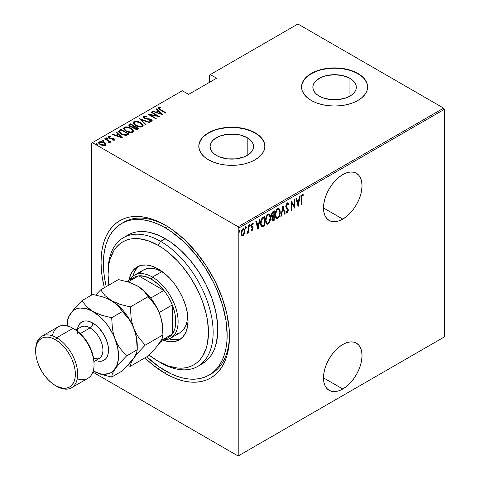 <?xml version="1.0" encoding="UTF-8"?>
<svg xmlns="http://www.w3.org/2000/svg" width="480" height="480" viewBox="0 0 480 480"><rect width="100%" height="100%" fill="white"/><g stroke="black" fill="none" stroke-linecap="round" stroke-linejoin="round"><path stroke-width="0.72" d="M210.18 374.418A87.522 50.532 -120 0 0 229.482 335.034A87.522 50.532 60 0 1 211.362 373.77L209.028 375.12A87.522 50.532 60 0 1 165.27 370.788A87.522 50.532 60 0 1 146.742 356.814L159.204 366.942L171.336 373.944L177.342 376.386L183.234 378.084L188.952 379.02L194.442 379.194L199.65 378.594L204.528 377.232L209.028 375.12L213.108 372.282L216.726 368.736L219.846 364.524L222.444 359.682L224.49 354.264L225.966 348.312L226.86 341.886L227.154 335.058L225.966 320.43L222.444 304.986L216.726 289.332L213.108 281.61L204.528 266.754L194.442 253.146L183.234 241.314L171.336 231.708L165.27 227.862A87.522 50.532 60 0 1 222.444 304.986A87.522 50.532 60 0 1 209.028 375.12M165.27 373.482L166.44 371.454L165.27 373.482L171.564 376.758L177.798 379.29L183.912 381.054L189.846 382.026L195.54 382.206L200.946 381.582L206.01 380.172L210.678 377.982L214.914 375.03L218.67 371.352L221.91 366.984L224.604 361.962L226.728 356.334L228.258 350.16L229.182 343.494L229.488 336.402A90.822 52.44 60 0 1 165.27 373.482A90.822 52.44 60 0 1 144.888 357.882L152.742 364.824L165.27 373.482M165.27 225.168L165.27 225.168A90.822 52.44 60 0 1 229.488 336.402L229.182 328.956L226.728 313.278L221.91 297.066L214.914 280.944L206.01 265.524L195.54 251.4L183.912 239.124L171.564 229.158L165.27 225.168L158.976 221.892L152.742 219.36L146.628 217.596L140.694 216.624L134.994 216.444L129.588 217.068L124.524 218.478L119.856 220.668L115.626 223.62L111.87 227.298L108.63 231.666L105.936 236.688L103.812 242.316L102.282 248.49L101.358 255.156L101.046 262.248L101.358 269.694L102.282 277.428L104.364 287.7A90.822 52.44 60 0 1 165.27 225.168L165.27 225.168M342.756 388.992A27.246 15.732 -60 0 1 329.13 390.336A27.246 15.732 -60 0 1 324.954 368.508A27.246 15.732 -60 0 1 342.756 344.496L338.994 347.094L335.382 350.442L332.052 354.426L329.13 358.878L326.736 363.63L324.954 368.502L323.862 373.314L323.49 377.868L342.756 388.992L346.512 386.394L350.13 383.04L353.46 379.062L356.382 374.61L358.776 369.852L360.558 364.98L361.65 360.174L362.022 355.62L361.65 351.492L360.558 347.952L358.776 345.132L356.382 343.146L353.46 342.066L350.13 341.934L346.512 342.75L342.756 344.496A27.246 15.732 -60 0 1 356.382 343.146A27.246 15.732 -60 0 1 360.558 364.98A27.246 15.732 -60 0 1 342.756 388.992L323.49 377.868L323.862 381.99L324.954 385.53L326.736 388.35L329.13 390.336L332.052 391.422L335.382 391.554L338.994 390.732L342.756 388.992M342.756 219.102A27.246 15.732 -60 0 1 329.13 220.452A27.246 15.732 -60 0 1 324.954 198.618A27.246 15.732 -60 0 1 342.756 174.606L338.994 177.204L335.382 180.558L332.052 184.536L329.13 188.988L326.736 193.74L324.954 198.618L323.862 203.424L323.49 207.978L342.756 219.102L346.512 216.504L350.13 213.15L353.46 209.172L356.382 204.72L358.776 199.962L360.558 195.09L361.65 190.284L362.022 185.73L361.65 181.602L360.558 178.062L358.776 175.242L356.382 173.256L353.46 172.176L350.13 172.044L346.512 172.866L342.756 174.606A27.246 15.732 -60 0 1 356.382 173.256A27.246 15.732 -60 0 1 360.558 195.09A27.246 15.732 -60 0 1 342.756 219.102L323.49 207.978L323.862 212.106L324.954 215.646L326.736 218.46L329.13 220.452L332.052 221.532L335.382 221.664L338.994 220.842L342.756 219.102M247.194 137.688A21.732 12.546 180 0 1 253.56 146.562A21.732 12.546 180 0 1 240.144 158.154A21.732 12.546 180 0 1 216.462 155.43L213.756 153.534L211.746 151.362L210.51 149.01L210.096 146.562L210.51 144.114L211.746 141.762L213.756 139.59L219.75 136.128L227.586 134.256L236.064 134.256L240.144 134.97L247.194 137.688L249.894 139.59L251.904 141.762L253.14 144.114L253.56 146.562L253.14 149.01L251.904 151.362L249.894 153.534L247.194 155.43L247.194 137.688L247.194 155.43L243.9 156.996L236.064 158.868L227.586 158.868L219.75 156.996L216.462 155.43A21.732 12.546 180 0 1 210.096 146.562A21.732 12.546 180 0 1 223.512 134.97A21.732 12.546 180 0 1 247.194 137.688M349.95 78.366A21.732 12.546 180 0 1 356.316 87.234A21.732 12.546 180 0 1 342.9 98.826A21.732 12.546 180 0 1 319.218 96.108L316.512 94.206L314.502 92.034L313.266 89.682L312.852 87.234L313.266 84.786L314.502 82.434L316.512 80.262L322.506 76.806L326.268 75.642L334.584 74.688L342.9 75.642L349.95 78.366L352.65 80.262L354.66 82.434L355.896 84.786L356.316 87.234L355.896 89.682L354.66 92.034L352.65 94.206L349.95 96.108L349.95 78.366L349.95 96.108L346.656 97.668L338.82 99.54L330.342 99.54L322.506 97.668L319.218 96.108A21.732 12.546 180 0 1 312.852 87.234A21.732 12.546 180 0 1 326.268 75.642A21.732 12.546 180 0 1 349.95 78.366M367.608 87.102A33.024 19.068 0 0 0 357.936 73.752L357.936 73.482A33.024 19.068 180 0 1 367.608 86.964A33.024 19.068 180 0 1 347.22 104.58A33.024 19.068 180 0 1 311.226 100.446L316.236 102.822L321.942 104.58L328.14 105.666L334.584 106.032L341.028 105.666L347.22 104.58L352.932 102.822L357.936 100.446L362.04 97.56L365.094 94.26L366.972 90.684L367.608 86.964L366.972 83.244L365.094 79.668L362.04 76.374L357.936 73.482L352.932 71.112L347.22 69.348L341.028 68.262L334.584 67.896L328.14 68.262L321.942 69.348L316.236 71.112L311.226 73.482L307.122 76.374L304.068 79.668L302.19 83.244L301.554 86.964L302.19 90.684L304.068 94.26L307.122 97.56L311.226 100.446A33.024 19.068 180 0 1 301.554 86.964A33.024 19.068 180 0 1 321.942 69.348A33.024 19.068 180 0 1 357.936 73.482L357.936 73.752A33.024 19.068 0 0 0 322.05 69.594A33.024 19.068 0 0 0 301.554 87.102M264.852 146.424A33.024 19.068 0 0 0 255.18 133.08L255.18 132.81A33.024 19.068 180 0 1 264.852 146.292A33.024 19.068 180 0 1 244.464 163.908A33.024 19.068 180 0 1 208.47 159.774L213.48 162.144L219.186 163.908L225.384 164.994L231.828 165.36L238.272 164.994L244.464 163.908L250.176 162.144L255.18 159.774L259.29 156.882L262.338 153.588L264.216 150.012L264.852 146.292L264.216 142.572L262.338 138.996L259.29 135.696L255.18 132.81L250.176 130.434L244.464 128.676L238.272 127.59L231.828 127.224L225.384 127.59L219.186 128.676L213.48 130.434L208.47 132.81L204.366 135.696L201.312 138.996L199.434 142.572L198.798 146.292L199.434 150.012L201.312 153.588L204.366 156.882L208.47 159.774A33.024 19.068 180 0 1 198.798 146.292A33.024 19.068 180 0 1 219.186 128.676A33.024 19.068 180 0 1 255.18 132.81L255.18 133.08A33.024 19.068 0 0 0 219.294 128.916A33.024 19.068 0 0 0 198.798 146.424M91.704 143.058L91.704 295.008L91.704 143.058L182.316 90.744L188.622 94.38L216.648 78.204L210.342 74.562L297.918 24L443.64 108.132L238.134 226.782L92.406 142.65L238.134 226.782L238.83 228L444.342 109.35L444.342 336.942L238.83 455.598L238.83 228L238.83 455.598L238.134 456L443.64 337.35L238.134 456L92.838 372.114L238.134 456L444.342 336.942L443.64 337.35L444.342 336.942L444.342 109.35L238.83 228L238.134 226.782L443.64 108.132L444.342 109.35L443.64 108.132L297.918 24L210.342 74.562L216.648 78.204L188.622 94.38L182.316 90.744L91.704 143.058M243.378 234.648L242.448 235.626L242.916 235.896L244.536 233.244L244.71 230.13L243.822 228.636L242.43 229.14L241.578 230.55L241.056 232.806L241.146 234.594L241.776 235.848L242.694 236.004L243.744 235.074L244.806 231.216L243.9 228.672L242.916 228.756L241.032 233.394L241.944 235.968M247.392 232.464L246.9 233.358L247.314 233.352L246.96 233.148L247.314 233.352L248.262 231.672L247.968 231.504L248.262 232.686L248.682 232.446L248.262 232.2L248.682 232.446L248.682 225.546L248.262 225.792L248.094 231.03L246.9 233.358L247.656 233.034L248.262 231.672L248.262 232.686L248.682 232.446L248.682 225.546L248.262 225.792L248.178 230.526L247.008 232.968M252.708 223.248L253.296 223.698L252.258 223.362L251.196 225.966L251.37 226.938L252.666 228.492L252.162 229.71L251.49 229.368L251.196 230.13L252.15 230.568L253.044 228.816L252.918 227.25L251.616 225.69L252.114 224.322L253.008 224.502L253.296 223.698L252.594 223.248L251.988 223.578L251.238 226.488L252.66 228.642L252.288 229.608L251.49 229.368L251.196 230.13L252.15 230.568L251.382 230.37M263.106 217.218L261.48 218.988L260.694 222L260.91 225.558L262.092 226.902L264.612 225.792L264.612 216.354L263.106 217.218C261.258 218.874 260.43 220.884 260.628 223.248C260.514 225.126 261 226.344 262.092 226.902L264.612 225.792L264.612 216.354L263.106 217.218M274.254 210.786L272.232 212.22L271.5 214.17L271.53 216.072L272.382 216.954L271.842 219.276L272.46 220.968L274.254 220.224L274.254 210.786L272.958 211.536L271.422 215.1L272.382 216.954L271.842 219.276L272.388 220.932L274.254 220.224L274.254 210.786M283.056 205.704L280.854 216.414L281.31 216.15L283.002 207.552L284.694 214.194L285.15 213.93L282.948 205.764L280.854 216.414L281.31 216.15L283.002 207.552L284.694 214.194L285.15 213.93L283.056 205.704M294.474 199.11L294.474 206.532L291.228 200.982L291.228 210.42L291.648 210.18L291.648 202.74L294.894 208.302L294.894 198.864L294.474 199.11L294.474 206.532L291.228 200.982L291.228 210.42L291.648 210.18L291.648 202.74L294.894 208.302L294.894 198.864L294.474 199.11M301.5 198.216L301.902 195.666L302.424 195.324L303.126 195.684L303.384 194.814L302.31 194.352L301.29 195.81L301.08 204.738L301.5 204.492L301.5 198.216L301.08 197.976L301.5 198.216L302.178 195.39L303.126 195.684L303.384 194.814L302.214 194.4L301.08 198.36L301.08 204.738L301.5 204.492L301.5 198.216M298.146 206.43L300.24 195.78L299.784 196.044L299.112 199.458L297.072 200.634L296.4 198L295.944 198.264L298.146 206.43L300.24 195.78L299.784 196.044L299.112 199.458L297.072 200.634L296.4 198L295.944 198.264L298.146 206.43M287.622 202.98L288.606 204.318L287.868 203.058L287.058 203.154L286.086 204.672L285.78 206.442L286.098 207.894L287.694 209.604L287.844 210.852L287.19 212.028L286.278 211.344L285.882 212.154L286.332 212.904L287.136 213.024L288.24 210.894L288.024 208.872L286.212 206.442L286.914 204.246L287.55 204.036L288.198 205.032L288.606 204.318L288.126 203.292L287.304 203.022L285.78 206.442L287.874 210.438L287.19 212.028L286.14 211.632M280.224 212.016L279.942 209.862L278.928 208.434L277.872 208.464L276.744 209.46L275.718 211.596L275.22 214.164L275.316 216.468L276.06 218.238L277.074 218.688L278.4 217.896L279.39 216.264L280.104 213.654L280.224 212.016L279.792 211.764L280.224 212.016L278.976 208.464L277.704 208.554C275.892 210.432 275.052 212.568 275.196 214.962L276.432 218.544L277.74 218.448C279.54 216.552 280.368 214.404 280.224 212.016M270.582 217.578L270.3 215.424L269.286 214.002L268.23 214.032L267.102 215.022L266.076 217.164L265.584 219.726L265.674 222.036L266.418 223.8L267.432 224.25L268.758 223.464L269.748 221.832L270.462 219.216L270.582 217.578L270.15 217.332L270.582 217.578L269.34 214.026L268.062 214.116C266.25 216 265.416 218.136 265.554 220.53L266.79 224.112L268.098 224.016C269.898 222.12 270.726 219.972 270.582 217.578M258.012 229.602L260.106 218.952L259.65 219.216L258.978 222.63L256.938 223.806L256.266 221.172L255.81 221.436L258.012 229.602L260.106 218.952L259.65 219.216L258.978 222.63L256.938 223.806L256.266 221.172L255.81 221.436L258.012 229.602M249.366 224.49L250.254 225.306L249.834 224.76L249.414 225.792L249.834 226.332L249.456 226.116L249.834 226.332L250.254 225.306L249.78 224.802L249.504 226.23L250.164 225.846L250.254 225.306L249.786 225.036L249.366 226.062M245.49 226.728L246.378 227.544L245.958 226.998L245.538 228.03L245.958 228.57L245.58 228.354L245.958 228.57L246.378 227.544L245.904 227.04L245.628 228.468L246.288 228.09L246.378 227.544L245.91 227.274L245.49 228.3M239.202 230.358L240.09 231.174L239.67 230.628L239.25 231.66L239.67 232.2L239.292 231.984L239.67 232.2L240.09 231.174L239.616 230.67L239.34 232.098L240 231.72L240.09 231.174L239.622 230.904L239.202 231.93M209.64 74.964L209.64 82.248L209.64 74.964L210.342 74.562L209.64 74.964M98.67 142.944L99.186 141.852L98.628 142.662L100.38 144.714L103.002 145.65L105.372 145.422L105.498 143.628L102.462 141.816L100.44 141.528L98.964 142.002L98.658 142.896L99.486 144.09L103.308 145.692L105.48 145.35L105.768 144.048L105.882 144.864M109.77 142.878L109.734 141.762L109.734 142.302L109.734 141.762L110.61 142.272L111.03 142.032L105.06 138.582L104.64 138.822L108.918 141.492L109.278 142.11L108.756 142.494L109.152 143.004L110.004 142.62L109.734 141.762L110.61 142.272L111.03 142.032L105.06 138.582L105.06 139.068L105.06 138.582L104.64 138.822L108.612 141.216L109.152 143.004L110.034 142.452M113.784 140.244L113.88 139.662L112.584 139.68L112.8 140.148L114.6 140.088L114.852 139.518L114.21 138.798L112.71 138.174L109.902 137.958L109.08 137.106L110.64 136.812L110.376 136.326L108.528 136.458L108.336 137.31L109.44 138.198L113.814 139.068L113.88 139.662L112.584 139.68L112.8 140.148L114.414 140.172L114.882 139.674M119.484 130.254L118.572 131.178L118.872 132.228L120.354 133.59L122.754 134.832L126.156 135.414L129.162 134.106L120.984 129.384L119.484 130.254L119.484 130.794L120.984 129.924L120.984 129.384L119.484 130.254L118.554 131.37L120.99 133.986L126.348 135.39L129.162 134.106L120.984 129.384L121.356 130.14L120.984 129.924L119.484 130.794L119.484 130.254M130.626 123.822L128.838 125.118L129.156 126.036L130.116 126.792L133.17 127.446L133.926 128.478L136.056 129.378L137.358 129.312L138.804 128.538L130.626 123.822L130.998 124.572L130.626 123.822L128.82 125.286L130.116 126.792L133.17 127.446L134.364 128.76L137.886 129.066L138.804 128.538L130.626 123.822M139.428 118.74L145.404 124.728L145.86 124.464L140.952 119.676L149.244 122.508L149.7 122.244L139.428 118.74L145.404 124.728L145.86 124.464L140.952 119.676L149.244 122.508L149.7 122.244L139.428 118.74M150.852 112.14L157.278 115.854L147.606 114.018L155.778 118.74L156.198 118.494L149.754 114.774L159.444 116.622L151.272 111.9L150.852 112.14L157.278 115.854L147.606 114.018L155.778 118.74L156.198 118.494L149.754 114.774L159.444 116.622L151.272 111.9L150.852 112.14M160.608 109.668L159.018 108.402L159.384 107.982L160.866 107.934L160.494 107.424L158.28 107.622L158.052 108.198L158.514 108.828L165.63 113.052L166.05 112.806L160.608 109.668L160.608 110.154L159.186 108.06L160.866 107.934L160.494 107.424L158.376 107.556L158.028 108.048L160.11 109.866L165.63 113.052L166.05 112.806L160.608 109.668M162.696 114.744L156.618 108.816L156.162 109.08L158.106 110.982L156.066 112.158L152.778 111.03L152.322 111.294L162.696 114.744L156.618 108.816L156.162 109.08L158.106 110.982L156.066 112.158L152.778 111.03L152.322 111.294L162.696 114.744M143.316 116.25L143.082 117.348L144.546 118.518L151.068 119.928L151.11 120.708L149.148 120.63L149.262 121.146L150.93 121.416L152.136 121.014L151.926 120.048L150.444 119.124L144.588 118.086L143.91 117.45L144.042 116.814L146.568 116.916L146.562 116.442L144.084 116.034L143.316 116.25L143.316 116.79L144.948 116.604L143.316 116.79L143.316 116.25L142.92 116.838L144.156 118.32L150.762 119.712L151.11 120.708L149.148 120.63L149.262 121.146L151.896 121.218L152.232 120.696L151.146 119.454L144.588 118.086L144.144 116.742L146.568 116.916L146.562 116.442L143.316 116.25M140.652 122.712L138.36 121.716L135.6 121.296L133.866 121.704L133.164 122.712L133.92 124.308L135.66 125.634L137.97 126.648L140.754 127.068L142.5 126.648L143.172 125.628L142.392 124.038L140.652 122.712L140.652 123.21L140.652 122.712C138.648 121.398 136.386 121.062 133.866 121.704L133.164 122.742L135.66 125.634C137.682 126.972 139.962 127.308 142.5 126.648L143.172 125.592L140.652 122.712M131.01 128.274L128.718 127.284L125.958 126.858L124.23 127.272L123.528 128.28L124.068 129.624L126.018 131.202L128.328 132.21L131.112 132.636L132.858 132.21L133.53 131.196L132.75 129.606L131.01 128.274L131.01 128.778L131.01 128.274C129.006 126.966 126.744 126.63 124.23 127.272L123.528 128.31L126.018 131.202C128.04 132.534 130.32 132.87 132.858 132.21L133.53 131.16L131.01 128.274M122.556 137.916L116.478 131.988L116.022 132.252L117.972 134.148L115.932 135.33L112.644 134.202L112.182 134.466L122.454 137.976L116.478 131.988L116.022 132.252L117.972 134.148L115.932 135.33L112.644 134.202L112.182 134.466L122.556 137.916M107.466 138.642L107.208 138.006L106.104 137.856L106.104 138.288L106.104 137.856L106.368 138.492L107.466 138.642L106.968 137.892L105.99 138.018L107.19 138.714L107.406 138.144L107.466 139.182M103.59 140.88L103.332 140.244L102.228 140.094L102.228 140.526L102.228 140.094L102.492 140.73L103.59 140.88L103.092 140.13L102.108 140.256L103.314 140.952L103.71 140.718L103.434 140.31L103.59 141.42M97.302 144.51L97.044 143.874L95.94 143.724L95.94 144.156L95.94 143.724L96.204 144.36L97.302 144.51L96.804 143.76L95.82 143.886L97.026 144.582L97.242 144.012L97.302 145.05M122.694 222.882A87.522 50.532 60 0 1 123.846 222.18A87.522 50.532 60 0 1 166.446 225.864A87.522 50.532 -120 0 0 122.694 222.882M259.29 135.966L255.18 133.08L250.176 130.704L244.464 128.946L238.272 127.86L231.828 127.494L225.384 127.86L219.186 128.946M213.48 130.704L208.47 133.08L204.366 135.966M201.312 139.266L199.434 142.842M264.216 142.842L262.338 139.266M362.04 76.644L357.936 73.752L352.932 71.382L347.22 69.618L341.028 68.532L334.584 68.166L328.14 68.532L321.942 69.618M316.236 71.382L311.226 73.752L307.122 76.644M304.068 79.938L302.19 83.514M366.972 83.514L365.094 79.938M158.106 108.336L158.376 107.556L158.376 108.096L160.494 107.964M160.494 107.922L160.494 107.424L160.494 107.922M159.36 109.416L159.186 108.06M159.456 109.488L159.012 108.816M160.224 107.934L158.076 108.39M152.778 111.45L152.778 111.03L152.778 111.45M156.066 112.578L156.066 112.158L156.066 112.578M156.198 112.62L158.106 111.516L158.106 110.982L158.106 111.516L156.198 112.62M156.504 109.416L156.618 108.816L156.618 109.356L161.994 114.6L156.504 109.416M161.064 113.868L157.122 112.518L157.122 112.938L157.122 112.518L158.73 111.588L161.064 114.282L161.064 113.868L157.122 112.518L158.73 111.588L161.064 113.868M151.272 112.386L151.272 111.9L151.272 112.386M157.278 115.908L158.208 116.442L157.278 115.908M149.754 115.26L149.754 114.774L149.754 115.26M148.83 114.726L149.754 114.906L148.83 114.726M157.278 116.262L157.278 115.854L157.278 116.262M146.562 116.916L146.562 116.442L146.562 116.916M143.85 117.744L144.144 116.742M144.144 117.282L144.588 118.626M144.588 118.542L144.588 118.086L144.588 118.542M145.56 118.872L145.56 118.452L145.56 118.872M147.732 119.178L147.732 118.698L147.732 119.178M149.634 119.322L149.634 118.89L149.634 119.322M151.122 119.976L151.146 119.454L151.146 119.988L152.172 120.954M150.462 121.38L151.11 121.248L151.11 120.708M145.368 116.676L144.948 116.604M151.326 121.002L150.39 121.374M152.208 121.062L150.924 119.874M144.342 118.464L143.91 117.99M140.022 119.478L140.952 119.796L140.022 119.478M140.952 120.216L140.952 119.676L140.952 120.216L145.512 124.662L140.952 120.216M141.042 123.486L143.142 125.856M133.2 123.036L133.866 121.704L133.866 122.244L136.026 121.842M143.154 125.892L142.392 124.578L140.982 123.45M136.554 121.884L134.238 122.07L133.164 123.252M135.546 125.598L134.358 124.428L134.118 123.54M142.212 125.694L141.774 126.63L140.118 127.05L141.642 126.714L141.642 126.174C139.578 126.72 137.724 126.462 136.08 125.394L136.08 125.868L134.112 123.126L134.724 122.178C136.764 121.638 138.6 121.896 140.238 122.952L142.218 125.244L141.642 126.714L142.218 125.244M134.112 123.126L135.294 125.418M134.088 126.354L134.874 126.81L134.088 126.354M137.544 128.352L138.336 128.808L137.544 128.352M128.874 125.562L129.33 124.566L129.33 125.106L130.626 124.356L128.838 125.658M132.648 127.494L132.828 126.918L132.828 127.452L133.806 127.002L133.806 126.462L132.828 126.918L130.536 126.552L129.762 125.61L131.046 124.548L134.088 126.3L134.088 126.84L134.088 126.3L134.088 126.84L132.528 127.512M130.266 126.912L129.78 126.27M136.272 129.414L136.968 129.168L136.968 128.628L134.772 128.508L134.01 127.614L134.922 126.786L137.544 128.298L137.544 128.838L137.544 128.298L136.968 128.628L136.968 129.168L137.544 128.838L136.152 129.426M134.772 128.508L134.772 128.97L134.01 127.626L134.922 126.786L137.544 128.298L136.152 128.886L134.772 128.508M130.536 126.552L129.78 125.496L131.046 124.548L134.088 126.3L132.216 126.996L130.536 126.552M129.762 125.61L130.134 126.804M131.4 129.054L133.506 131.418M123.558 128.598L124.23 127.272L124.23 127.812L126.39 127.41M133.512 131.46L132.75 130.146L131.34 129.018M126.912 127.452L124.596 127.638L123.528 128.82M125.91 131.166L124.716 129.996L124.476 129.102M132.57 131.262L132.246 132.102L130.476 132.618L132 132.276L132 131.742C129.936 132.288 128.082 132.024 126.438 130.962L126.438 131.436L124.47 128.688L125.082 127.746C127.122 127.2 128.958 127.458 130.596 128.52L132.576 130.812L132 132.276L132.576 130.812M124.47 128.688L125.658 130.98M127.902 133.92L128.694 134.376L127.902 133.92M118.59 131.658L119.484 130.794L118.572 131.712M125.07 135.408L125.82 135.336L125.82 134.802L125.82 135.336L127.56 134.598L127.902 133.86L125.82 134.802L121.41 133.746L119.652 131.364L121.404 130.11L127.902 133.86L127.902 134.4L127.164 134.82L124.896 135.402M120.63 133.776L119.556 132.24M121.41 133.746L121.41 134.22L121.41 133.746L120 132.672L119.556 131.7L121.404 130.11L127.902 133.86L125.208 134.868L121.41 133.746M120.582 133.74L119.556 132.276L119.652 131.364M112.644 134.622L112.644 134.202L112.644 134.622M115.932 135.75L115.932 135.33L115.932 135.75M116.064 135.792L117.972 134.688L117.972 134.148L117.972 134.688L116.064 135.792M116.37 132.588L116.478 131.988L116.478 132.528L121.86 137.772L116.37 132.588M120.93 137.04L116.988 135.69L116.988 136.11L116.988 135.69L118.596 134.76L120.93 137.454L120.93 137.04L116.988 135.69L118.596 134.76L120.93 137.04M108.288 137.214L108.528 136.458L109.194 138.066L112.914 138.66L113.58 138.906L113.88 140.196L113.88 139.662M113.97 139.8L113.88 140.196L113.58 139.446M113.874 139.134L113.97 138.648L112.884 138.21L112.884 138.654L112.884 138.21L111.444 138.102L111.444 138.612L111.444 138.102L110.274 138.066L110.274 138.498L110.274 138.066L109.584 137.808L109.584 138.264L109.272 136.872L110.64 136.812L110.376 136.326L110.376 136.776L110.376 136.326L108.528 136.458L108.21 136.932M108.528 136.458L108.528 136.998L109.542 136.776M109.074 137.712L109.272 136.872M109.272 137.412L109.584 138.342M114.6 140.088L113.97 138.648L114.798 139.926M114.852 140.058L113.73 139.056M114.762 139.86L114.426 139.5M109.902 136.794L108.246 137.292M106.104 137.856L106.368 138.492M106.104 138.396L107.208 138.546L107.208 138.006M107.406 138.684L106.17 138.366M108.318 141L109.734 141.822L108.318 141M109.278 142.65L109.11 142.956L109.11 142.416M102.228 140.094L102.492 140.73M102.228 140.634L103.332 140.784L103.332 140.244M103.524 140.922L102.288 140.604M105.918 145.152L105.768 144.048L104.154 142.536L99.186 141.852L99.186 142.386L100.53 142.062M104.154 143.046L104.154 142.536L104.154 143.046M105.9 144.942L104.154 143.076L105.768 144.588L105.768 144.048M101.04 142.086L99.456 142.26L98.634 143.112M100.434 144.78L99.636 143.976L99.624 143.064M105.024 144.66L104.814 145.416L103.932 145.752M104.64 144.996L100.794 144.468L100.794 144.936L99.486 142.938L99.924 142.272L103.728 142.776L105.06 144.366L104.64 145.536L104.64 144.996L101.628 144.864L99.846 143.718L99.624 142.524L101.31 142.026L103.332 142.566L104.892 143.814L104.64 144.996M104.046 145.734L104.64 145.536L105.06 144.366M99.486 142.938L100.218 144.618M95.94 143.724L96.204 144.36M95.94 144.264L97.044 144.414L97.044 143.874M97.242 144.552L96 144.234M136.08 125.394L134.67 124.308L134.118 123L134.724 122.178L136.122 121.836L139.956 122.796L141.57 123.96L142.212 125.154L141.774 126.09L140.22 126.51L136.08 125.394M126.438 130.962L125.028 129.876L124.476 128.562L125.082 127.746L126.486 127.404L130.314 128.364L131.928 129.528L132.57 130.722L132.132 131.658L130.584 132.078L126.438 130.962M301.08 204.252L301.5 204.492L301.08 204.252M302.694 194.304L303.384 194.814L302.916 194.544L302.67 195.39L302.694 194.298M302.514 195.312L303.126 195.684M302.502 195.336L301.434 195.402L302.364 195.21M296.052 198.198L296.604 200.364L297.072 200.634L296.604 200.364L296.052 198.198M298.98 199.53L298.794 200.49L298.98 199.53M297.99 204.582L297.798 205.542L297.99 204.582M296.82 201.21L298.428 200.28L296.82 201.21L297.624 204.372L296.82 201.21L297.288 201.48L296.82 201.21M298.092 204.642L297.288 201.48L298.896 200.55L298.428 200.28L298.896 200.55L298.092 204.642L297.624 204.372L298.092 204.642L297.288 201.48L298.896 200.55L298.092 204.642M294.426 206.502L294.426 207.684L294.426 206.502M291.228 202.5L291.648 202.74L291.228 202.5M291.228 209.94L291.648 210.18L291.228 209.94M291.228 201.318L294.474 206.532L291.228 201.318M285.732 205.944L286.368 207.042L285.798 205.98L286.2 206.214L287.142 204.072L287.598 204.06L286.674 203.802L288.198 205.032L288.606 204.318L288.144 204.048L287.928 204.42L288.042 203.766L287.256 202.728M287.142 204.072L286.674 203.802L286.296 204.15M287.238 208.044L285.9 206.772L287.238 208.044M287.406 211.854L286.668 212.754L287.136 213.024L288.294 210.156L288.024 208.872L287.556 208.602L287.826 209.886L288.294 210.156L287.826 209.958M287.19 212.028L286.278 211.344L285.882 212.154L286.512 213.054L287.136 213.024L286.29 212.862M286.38 211.812L285.966 211.368M286.206 212.85L286.968 212.514L287.586 211.404M287.814 210.246L287.556 208.602L285.774 206.394M286.242 204.222L287.238 203.868M282.828 206.382L284.682 213.66L285.15 213.93L284.574 213.726L282.828 206.382M282.636 207.342L283.002 207.552L282.636 207.342M280.944 215.94L281.31 216.15L280.944 215.94M278.736 216.402L277.272 218.184L277.74 218.448L276.204 218.382M278.742 208.362L279.75 211.332M276.036 218.316L277.614 217.944L278.922 215.994M279.75 211.356L278.892 208.512M276.24 210.294L277.254 209.238L278.25 209.13M276.252 217.326L275.592 216.684L275.172 215.082M278.796 209.442L277.254 209.238L278.796 209.442L279.804 212.262C279.912 214.218 279.216 215.964 277.722 217.494L276.606 217.536L275.202 214.488L275.616 214.722C275.502 212.754 276.204 211.02 277.722 209.508L277.254 209.238L276.258 210.264M275.202 215.382L276.606 217.536M273.786 211.056L273.786 211.968L273.786 211.056M273.786 215.532L273.786 216.444L273.786 215.532M273.786 219.528L274.254 220.224L273.786 219.954L272.868 220.482L273.336 220.752L272.172 220.728L273.786 219.954L273.786 219.528M271.914 216.684L272.382 216.954L271.914 216.684M271.542 216.576L272.382 216.954M272.172 220.728L272.514 220.656M271.83 215.736L271.416 215.076M271.914 212.784L273.366 211.728L271.914 212.778M272.238 219.726L271.86 218.784L272.262 219.018L273.546 216.636L273.078 216.366L273.366 216.204L272.358 216.942M272.286 217.032L273.078 216.366L273.834 216.474L273.366 216.204L273.834 216.474L273.834 219.498L272.562 219.948M273.834 215.502L272.274 216L271.44 214.626L271.842 214.854L273.21 212.352L272.748 212.082L273.21 212.352L273.834 211.998L273.366 211.728L273.834 211.998L273.834 215.502L272.67 216.066L271.842 214.854L272.376 213.054L273.834 211.998L273.834 215.502M271.374 214.584L272.202 215.796M273.258 219.828L272.478 219.876L272.298 218.52L272.754 217.302L273.834 216.474L273.834 219.498L273.258 219.828M269.094 221.964L267.636 223.746L268.098 224.016L266.562 223.95M269.1 213.924L270.108 216.9M266.394 223.878L267.972 223.506L269.28 221.562M270.108 216.924L269.25 214.08M266.604 215.856L267.612 214.806L268.608 214.692M266.61 222.888L265.95 222.246L265.53 220.644M269.154 215.004L267.612 214.806L269.154 215.004L270.162 217.824C270.27 219.786 269.574 221.532 268.08 223.062L266.964 223.104L265.566 220.056L265.974 220.29C265.86 218.322 266.562 216.582 268.08 215.076L267.612 214.806L266.616 215.832M265.56 220.95L266.964 223.104M264.144 216.618L264.144 217.536L264.144 216.618M261.402 226.584L262.77 226.302L264.144 225.522L264.144 225.09L264.612 225.792L264.144 225.522L263.166 226.086L263.628 226.356L263.166 226.086L261.624 226.632L262.092 226.902L261.486 226.608M261.246 226.512L262.092 226.902M261.216 225.3L260.634 223.728L261.444 225.486L262.338 225.87L260.64 222.774L261.048 223.008L262.23 218.934L261.762 218.664L263.724 217.29L264.192 217.56L264.192 225.066L261.978 225.792L261.06 223.512L261.63 219.93L263.628 217.884L263.16 217.614L261.372 219.234M261.162 219.66L261.762 218.664L262.23 218.934L264.192 217.56L263.16 217.614L264.192 217.56L264.192 225.066L262.338 225.87M255.918 221.37L256.47 223.536L256.938 223.806L256.47 223.536L255.918 221.37M258.846 222.702L258.66 223.662L258.846 222.702M257.85 227.754L257.664 228.714L257.85 227.754M256.686 224.382L258.294 223.452L256.686 224.382L257.49 227.544L256.686 224.382L257.154 224.652L256.686 224.382M257.958 227.814L257.154 224.652L258.762 223.722L258.294 223.452L258.762 223.722L257.958 227.814L257.49 227.544L257.958 227.814L257.154 224.652L258.762 223.722L257.958 227.814M251.196 230.13L252.15 230.568L253.086 228.216L252.918 227.25L251.616 225.69L252.27 224.202L253.008 224.502L253.296 223.698L252.966 223.332M252.162 229.71L251.49 229.368M251.556 227.256L252.54 227.934M253.296 223.698L252.828 223.428L252.576 224.118L252.654 223.188M252.54 224.232L253.008 224.502M252.27 224.202L251.658 224.046M251.226 225.462L251.616 225.69L251.226 225.462M251.148 225.42L251.274 226.008L252.918 227.25L252.45 226.98L253.086 228.216L252.612 228.108M252.45 226.752L251.742 226.278M252.234 229.662L251.682 230.298L252.15 230.568M251.514 230.364L252.3 229.512M252.606 228.24L252.012 226.5M251.67 226.326L251.178 225.738M251.646 224.052L252.702 224.19M249.414 225.792L249.834 226.332M250.254 225.306L249.834 224.76M249.42 226.026L249.768 224.796M248.214 230.118L248.214 231.642L248.214 230.118M246.936 233.022L247.452 232.332M245.538 228.03L245.958 228.57M246.378 227.544L245.958 226.998M245.544 228.264L245.886 227.034M241.53 235.56L242.916 235.896L241.716 235.788M243.66 228.582L244.338 230.76M244.362 230.958L244.806 231.216L244.362 230.958M241.626 235.764L242.676 235.476L243.594 234.258M244.338 230.946L243.528 228.468M241.758 230.04L242.826 229.2L243.6 229.668L243.15 229.236M241.758 234.852L241.002 233.31M243.714 229.554L242.454 229.332L243.714 229.554L244.386 231.45L242.922 235.044L242.166 235.092L241.05 232.914L241.452 233.148L242.922 229.602L242.454 229.332L241.968 229.752M241.038 233.592L242.166 235.092M239.25 231.66L239.67 232.2M240.09 231.174L239.67 230.628M239.256 231.894L239.604 230.664M275.616 214.722L276.708 210.564L277.86 209.436L278.91 209.514L279.648 210.78L279.798 212.586L278.718 216.426L277.722 217.494L276.72 217.596L275.856 216.48L275.616 214.722M272.67 216.066L271.806 215.73M265.974 220.29L267.066 216.126L268.08 215.076L269.076 214.962L269.928 216.084L270.156 217.512L269.244 221.7L268.218 222.972L267.078 223.158L266.214 222.042L265.974 220.29M241.452 233.148L242.226 230.31L243.612 229.506L244.386 231.45L243.612 234.324L242.226 235.122L241.452 233.148M108.066 273.054A74.31 42.906 60 0 1 123.444 237.666A74.31 42.906 60 0 1 160.596 241.35L158.262 245.394A71.01 40.998 60 0 1 208.47 332.358A71.01 40.998 60 0 1 158.262 361.35L160.596 362.694A74.31 42.906 -120 0 0 213.144 332.358A74.31 42.906 -120 0 0 160.596 241.35A74.31 42.906 60 0 1 209.142 306.828A74.31 42.906 60 0 1 197.754 366.378A74.31 42.906 60 0 1 160.596 362.694L158.262 361.35L168.06 365.892L177.48 368.028L181.932 368.166L186.156 367.68L190.116 366.576L193.764 364.866L197.076 362.562L200.01 359.682L202.542 356.268L206.31 347.94L207.51 343.11L208.47 332.358L207.51 320.49L206.31 314.28L202.542 301.608L200.01 295.26L197.076 288.996L190.116 276.942L181.932 265.902L177.48 260.898L168.06 252.162L163.182 248.514L158.262 245.394L148.47 240.852L139.05 238.71L134.592 238.572L130.368 239.058L126.408 240.162L122.76 241.878L119.448 244.182L116.514 247.056L113.982 250.476L110.214 258.798L109.02 263.628L108.054 274.38L108.846 285.114A71.01 40.998 60 0 1 108.054 274.38A71.01 40.998 60 0 1 158.262 245.394L160.596 241.35L165.27 238.65L160.596 241.35A74.31 42.906 -120 0 0 108.054 271.686L108.054 274.38M140.406 272.538L143.598 269.886A36.33 20.976 60 0 1 161.766 271.686L165.15 273.9A36.33 20.976 60 0 0 161.766 271.686L152.424 277.08L151.254 279.102A34.68 20.022 60 0 1 163.884 290.436A34.68 20.022 60 0 1 172.272 304.968A34.68 20.022 60 0 1 172.272 334.134A34.68 20.022 60 0 1 163.884 338.976M128.982 280.236A42.108 24.312 60 0 1 137.208 266.904A42.108 24.312 60 0 1 158.262 268.986L164.07 273L169.656 278.184L174.804 284.334L179.316 291.216L183.018 298.56L185.772 306.096L187.464 313.524L188.04 320.562L187.464 326.94L185.772 332.412L183.018 336.768L179.316 339.84L174.804 341.508L169.656 341.712L163.656 340.296A42.108 24.312 60 0 0 179.316 339.84A42.108 24.312 60 0 0 185.772 306.096A42.108 24.312 60 0 0 158.262 268.986L152.454 266.292L146.868 265.026L141.72 265.23L137.208 266.904L133.506 269.976L130.752 274.332L128.982 280.236M139.032 266.016A42.108 24.312 -120 0 0 132.918 276.18M167.562 226.542L165.27 227.862L167.562 226.542M200.016 364.902A74.31 42.906 -120 0 0 202.422 363.678A74.31 42.906 -120 0 0 213.816 304.134A74.31 42.906 -120 0 0 165.27 238.65A74.31 42.906 -120 0 0 128.112 234.972L131.934 233.178L136.074 232.02L140.496 231.516L145.158 231.66L150.018 232.458L160.116 235.968L170.418 241.914L180.522 250.068L190.038 260.118L198.606 271.668L205.884 284.286L211.608 297.48L215.55 310.746L217.56 323.568L217.56 335.466L215.55 345.966L213.816 350.574L211.608 354.684L208.956 358.26L205.884 361.266L197.754 366.378M149.064 355.056L158.262 361.35A71.01 40.998 60 0 1 149.064 355.056M106.218 286.626A87.522 50.532 60 0 1 121.506 223.53A87.522 50.532 60 0 1 165.27 227.862L159.204 224.706L153.198 222.264L147.306 220.572L141.588 219.63L136.098 219.462L130.884 220.056L126.006 221.418L121.506 223.53L117.432 226.374L113.814 229.914L110.688 234.126L108.09 238.968L106.044 244.392L104.568 250.338L103.68 256.764L103.68 270.774L104.568 278.226L106.218 286.626M169.14 338.916A42.108 24.312 -120 0 0 180.996 338.7M137.01 267.954L134.256 272.31M173.16 339.69L178.308 339.486M170.586 338.202A36.33 20.976 60 0 1 164.346 339.9A36.33 20.976 -120 0 0 177.366 314.052A36.33 20.976 -120 0 0 152.424 277.08A36.33 20.976 60 0 1 176.16 309.09A36.33 20.976 60 0 1 170.586 338.202L179.928 332.808A36.33 20.976 60 0 0 187.23 312.138L187.452 316.182L186.96 321.684L185.502 326.4L183.126 330.162L179.928 332.808L176.04 334.254M134.262 275.28L143.598 269.886L147.492 268.446L151.932 268.266L156.756 269.364L161.766 271.686L152.424 277.08A36.33 20.976 -120 0 0 129.672 279.834A36.33 20.976 60 0 1 134.262 275.28A36.33 20.976 60 0 1 152.424 277.08L151.254 279.102L144.702 276.348L138.624 275.856L163.884 290.436L157.812 283.914L151.254 279.102A34.68 20.022 60 0 0 138.624 275.856L163.884 290.436L150.726 298.038L163.884 290.436A34.68 20.022 -120 0 1 172.272 304.968L172.272 334.134L174.888 328.626L175.554 325.26L175.554 317.622L174.888 313.488L172.272 304.968L172.272 334.134L161.16 340.548L172.272 334.134A34.68 20.022 -120 0 1 168.594 337.446L160.032 342.39M130.236 280.698A34.68 20.022 60 0 1 138.624 275.856A34.68 20.022 -120 0 0 133.92 277.38L126.726 281.532M159.114 312.564L172.272 304.968L159.114 312.564M128.082 281.94L138.624 275.856L128.082 281.94M94.038 364.716L94.038 363.372A28.074 16.206 -120 0 0 74.19 328.986L73.02 328.314A29.724 17.16 60 0 1 94.038 364.716A29.724 17.16 60 0 1 77.262 378.804M35.664 350.574A29.724 17.16 60 0 1 41.814 336.282A29.724 17.16 60 0 1 56.676 337.752L73.02 328.314L56.676 337.752L55.506 339.774A28.074 16.206 60 0 1 75.36 374.154A28.074 16.206 60 0 1 55.506 385.62L56.676 386.292A29.724 17.16 -120 0 0 77.694 374.154A29.724 17.16 -120 0 0 56.676 337.752A29.724 17.16 60 0 1 76.092 363.948A29.724 17.16 60 0 1 71.538 387.762L87.882 378.324A29.724 17.16 -120 0 0 92.442 354.504A29.724 17.16 -120 0 0 73.02 328.314L78.06 331.662L81.786 335.118L85.218 339.216L88.224 343.806L90.696 348.702L92.532 353.724L93.66 358.68L94.038 363.372M77.298 333.828A22.128 12.774 60 0 1 92.874 323.058A3.966 2.286 -60 0 1 90.072 327.912A18.162 10.488 -120 0 0 79.848 327.858M71.538 387.762A29.724 17.16 60 0 1 56.676 386.292L63.102 388.26L66.534 388.122L69.546 387.006L72.012 384.96L73.848 382.056L74.976 378.408L75.36 374.154L74.976 369.462L73.848 364.512L72.012 359.49L69.546 354.594L66.534 350.004L63.102 345.906L59.382 342.45L55.506 339.774L51.636 337.98L47.91 337.134L44.478 337.272L41.472 338.382L39 340.434L37.17 343.338L36.036 346.986L35.658 351.234L36.036 355.926L37.17 360.882L39 365.904L41.472 370.8L44.478 375.39L47.91 379.488L51.636 382.938L55.506 385.62A28.074 16.206 60 0 1 35.658 351.234A28.074 16.206 60 0 1 55.506 339.774L56.676 337.752A29.724 17.16 -120 0 0 35.658 349.884L35.658 351.234M93.57 358.146L97.83 358.92L99.15 358.47A18.162 10.488 -120 0 0 101.94 343.914A18.162 10.488 -120 0 0 90.072 327.912L80.25 333.582L90.072 327.912A18.162 10.488 -120 0 0 80.988 327.012L75.81 330M137.022 285.714L140.598 288.03L147.078 293.778L150.09 297.234L155.412 305.016L159.492 313.518L160.98 317.856L162.06 322.152L162.936 330.336A36.33 20.976 -120 0 0 159.492 313.518A36.33 20.976 -120 0 0 137.244 285.84L143.772 290.892L154.542 304.29L157.248 308.664L159.492 313.518L161.124 318.63L162.192 323.97L162.936 334.926L162.204 338.376L159.492 343.182L154.578 349.236L148.104 356.028L130.362 366.27L131.088 362.82L133.8 358.014L138.714 351.954L145.194 345.168L162.936 334.926L162.204 338.376L159.492 343.182L154.578 349.236L148.104 356.028L130.362 366.27L131.088 362.82L133.8 358.014L138.714 351.954L145.194 345.168L138.756 337.578L136.044 333.204L133.8 328.35L132.168 323.238L131.1 317.898L130.362 306.942L148.104 296.7L154.542 304.29L157.248 308.664L159.492 313.518L161.124 318.63L162.192 323.97L162.936 334.926L145.194 345.168L138.756 337.578L136.044 333.204L133.8 328.35L132.168 323.238L131.1 317.898L130.362 306.942L120.312 304.446L111.558 300.672L105.03 295.626L100.698 289.818L118.44 279.576L128.484 282.072L133.086 283.776L137.244 285.84L143.772 290.892L148.104 296.7L130.362 306.942L120.312 304.446L111.558 300.672L105.03 295.626L100.698 289.818L95.676 295.008L100.698 289.818L118.44 279.576L128.484 282.072L137.244 285.84A36.33 20.976 -120 0 0 137.112 285.762M127.434 365.664L130.362 366.27L127.434 365.664M92.874 370.788L97.038 372.852L92.874 370.788L99.522 373.614L102.702 374.202L108.51 373.686L111.036 372.588L113.256 370.95L116.604 366.174L118.344 359.7L118.56 355.956L117.684 347.772L115.122 339.138L113.256 334.83L108.51 326.616L105.72 322.848L99.522 316.308L89.292 309.054L86.352 306.414L82.014 300.6L92.748 294.402L102.822 296.91L107.4 298.608L111.558 300.672L118.08 305.718L128.85 319.122L131.562 323.496L133.8 328.35L135.438 333.462L136.506 338.802L137.244 349.758L137.244 345.168A36.33 20.976 -120 0 0 133.8 328.35A36.33 20.976 -120 0 0 111.558 300.672A36.33 20.976 -120 0 0 111.42 300.594A36.33 20.976 60 0 1 111.558 300.672A36.33 20.976 60 0 1 133.8 328.35A36.33 20.976 60 0 1 137.202 346.878L137.202 346.878M157.626 345.33L160.98 340.56M137.076 344.268L137.244 349.758L136.518 353.208L133.8 358.014L128.892 364.068L122.412 370.854L111.678 377.052L112.404 373.602L115.122 368.796A36.33 20.976 60 0 1 93.216 370.98M136.506 338.802L135.438 333.462L133.8 328.35L131.562 323.496L128.85 319.122L122.412 311.532L111.678 317.73L122.412 311.532L118.08 305.718L115.14 303.078L107.4 298.608L102.822 296.91L92.748 294.402L82.014 300.6L75.576 307.35L70.626 313.446A36.33 20.976 60 0 1 92.874 311.46A36.33 20.976 60 0 1 115.122 339.138A36.33 20.976 60 0 1 115.122 368.796L120.036 362.742L126.51 355.956L120.072 348.366L117.36 343.986L115.122 339.138L113.484 334.026L112.416 328.68L111.678 317.73L101.61 315.222L86.226 308.634L80.028 308.016L77.232 308.562L74.706 309.66L72.492 311.298L69.138 316.068L68.058 319.122L67.182 326.292L67.182 321.702M77.472 329.04L78.414 325.86L79.86 323.574L81.81 321.96L84.18 321.084L86.886 320.976L89.82 321.642L95.928 325.164L98.862 327.888L103.938 334.734L107.328 342.552L108.216 346.458L108.522 350.154L108.216 353.508L107.328 356.382L105.882 358.674L103.938 360.288L101.568 361.164L98.862 361.272L95.634 360.504M137.244 349.758L126.51 355.956L137.244 349.758L136.518 353.208L133.8 358.014L125.784 367.416L122.412 370.854L111.678 377.052L101.616 374.55L97.038 372.852L101.616 374.55L111.678 377.052L112.404 373.602L115.122 368.796L120.036 362.742L126.51 355.956L120.072 348.366L117.36 343.986L115.122 339.138L113.484 334.026L112.416 328.68L111.678 317.73L101.61 315.222L92.874 311.46L86.352 306.414L82.014 300.6L75.576 307.35L70.626 313.446L68.994 316.014L67.35 320.112L68.994 316.014L70.626 313.446A36.33 20.976 60 0 0 67.188 325.896M52.434 335.802A29.724 17.16 60 0 1 73.02 328.314A29.724 17.16 -120 0 0 58.158 326.844L41.814 336.282M100.29 357.624A18.162 10.488 -120 0 0 101.58 342.798A18.162 10.488 -120 0 0 90.072 327.912A3.966 2.286 120 0 0 92.874 323.058A22.128 12.774 60 0 1 108.048 345.474A22.128 12.774 60 0 1 100.272 361.314M134.01 127.614L134.01 128.154M98.628 142.662L98.628 143.202M302.808 195.468L302.34 195.198M287.868 203.058L287.4 202.788M278.976 208.464L278.514 208.194M269.34 214.026L268.872 213.756M251.61 230.562L251.148 230.292M251.802 229.704L251.334 229.434M252.198 227.616L251.73 227.346M252.048 226.548L251.58 226.278M128.112 234.972L123.444 237.666M121.506 223.53L123.846 222.18M73.02 328.314L74.19 328.986M99.15 358.47L93.972 361.464M162.936 330.336L162.936 334.926"/></g></svg>
